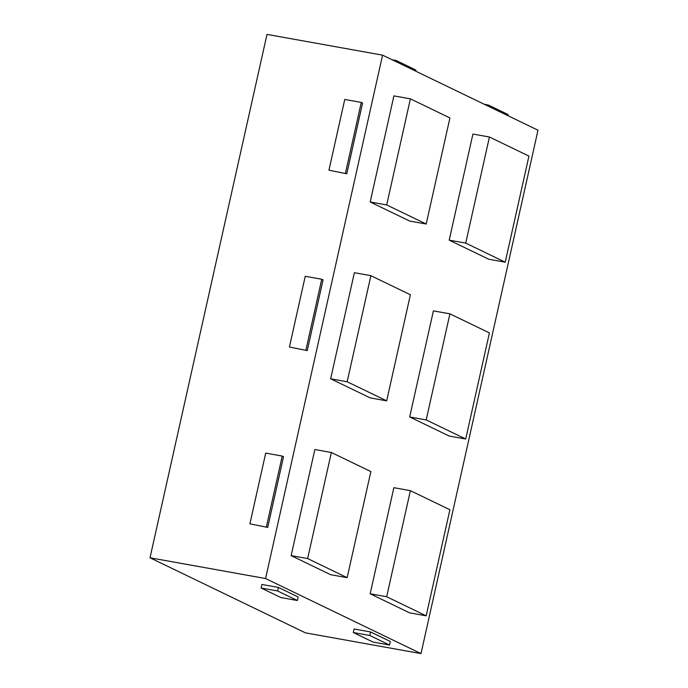 <?xml version="1.0" encoding="UTF-8"?>
<svg xmlns="http://www.w3.org/2000/svg" width="688" height="688" viewBox="0 0 688 688"><rect width="100%" height="100%" fill="white"/><g stroke="black" fill="none" stroke-linecap="round" stroke-linejoin="round"><path stroke-width="1.03" d="M528.943 156.099L505.233 262.188L465.716 243.105L489.435 137.015L528.943 156.099M465.716 243.105L449.204 240.146L488.721 259.221L505.233 262.188M449.204 240.146L472.923 134.048L489.435 137.015M370.866 471.572L347.156 577.662L307.639 558.579L331.358 452.489L370.866 471.572M307.639 558.579L291.136 555.62L330.644 574.704L347.156 577.662M291.136 555.62L314.846 449.522L331.358 452.489M449.9 509.739L426.182 615.829L386.665 596.745L410.383 490.656L449.9 509.739M386.665 596.745L370.161 593.787L409.67 612.87L426.182 615.829M370.161 593.787L393.871 487.689L410.383 490.656M370.884 275.673L410.392 294.756L386.682 400.846L347.165 381.763L370.884 275.673L354.372 272.706L330.653 378.796L347.165 381.763M330.653 378.796L370.17 397.879L386.682 400.846M489.417 332.915L465.707 439.013L426.19 419.929L449.909 313.831L489.417 332.915M426.19 419.929L409.687 416.962L449.195 436.046L465.707 439.013M409.687 416.962L433.397 310.873L449.909 313.831M410.401 98.848L449.918 117.932L426.207 224.021L386.69 204.938L410.401 98.848L393.897 95.881L370.178 201.98L386.69 204.938M370.178 201.98L409.695 221.063L426.207 224.021M484.378 104.318L488.377 105.032L508.131 114.578L507.89 115.67M488.377 105.032L488.127 106.133M392.177 59.787L396.176 60.51L395.935 61.602M396.176 60.51L415.93 70.047L415.69 71.148M389.563 645.043L390.354 641.5L370.591 631.962L354.088 628.995L353.297 632.53L373.051 642.076L389.563 645.043L369.8 635.497L370.591 631.962M369.8 635.497L353.297 632.53M278.399 587.432L261.887 584.473L261.096 588.008L280.85 597.545L297.362 600.512L298.153 596.978L278.399 587.432L277.608 590.975L261.096 588.008M297.362 600.512L277.608 590.975M249.899 523.826L267.727 527.429L283.542 456.703L282.226 456.067L265.714 453.1L249.899 523.826L267.727 527.429M266.411 526.793L282.226 456.067M289.424 347.01L307.252 350.613L323.059 279.878L321.743 279.242L305.24 276.284L289.424 347.01L307.252 350.613M305.936 349.977L321.743 279.242M328.95 170.185L346.778 173.789L362.585 103.062L361.269 102.426L344.757 99.459L328.95 170.185L346.778 173.789M345.462 173.152L361.269 102.426M537.99 130.213L420.996 653.6L265.577 578.539L382.571 55.152L537.99 130.213M265.577 578.539L150.01 557.787L305.429 632.848L420.996 653.6M150.01 557.787L267.004 34.4L382.571 55.152"/></g></svg>
